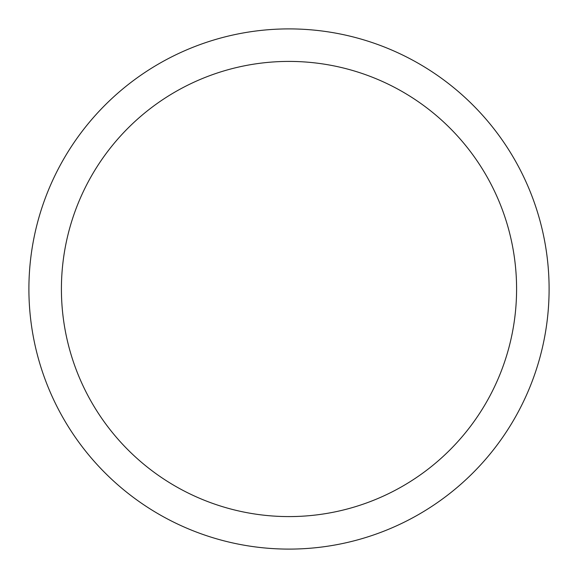 <?xml version="1.0" encoding="UTF-8"?>
<svg xmlns="http://www.w3.org/2000/svg" width="578" height="578" viewBox="0 0 578 578"><rect width="100%" height="100%" fill="white"/><g stroke="black" fill="none" stroke-linecap="round" stroke-linejoin="round"><path stroke-width="0.87" d="M549.1 289A260.1 260.1 0 0 1 289 549.1A260.1 260.1 0 0 1 28.9 289A260.1 260.1 0 0 1 289 28.9A260.1 260.1 0 0 1 549.1 289M516.587 289A227.588 227.588 0 0 1 289 516.587A227.588 227.588 0 0 1 61.413 289A227.588 227.588 0 0 1 289 61.413A227.588 227.588 0 0 1 516.587 289"/></g></svg>
